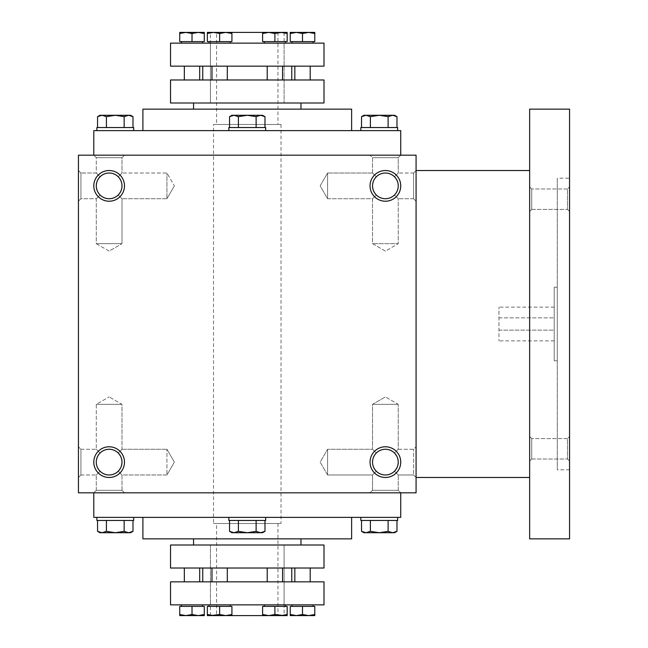 <?xml version="1.0" encoding="UTF-8"?>
<svg xmlns="http://www.w3.org/2000/svg" width="648" height="648" viewBox="0 0 648 648"><rect width="100%" height="100%" fill="white"/><g stroke="black" fill="none" stroke-linecap="round" stroke-linejoin="round"><path stroke-width="0.49" stroke-dasharray="3.24 2.43" d="M398.245 404.32L372.535 404.32L398.245 404.32L372.535 404.32L398.245 404.32L385.39 396.9L398.245 404.32L398.245 449.275L394.478 453.033C388.419 448.076 382.361 448.076 376.302 453.033L372.535 449.275L376.302 453.033C371.336 459.1 371.336 465.159 376.302 471.218C371.336 465.159 371.336 459.1 376.302 453.033L372.535 449.275L376.302 453.033C371.336 459.1 371.336 465.159 376.302 471.218C382.361 476.175 388.419 476.175 394.478 471.218L397.264 467.046L398.245 462.129L397.264 467.046L394.478 471.218L398.245 474.984L394.478 471.218L398.245 474.984L413.594 474.984L413.594 449.275L413.594 474.984L413.594 449.275L413.594 474.984L416.081 477.471L416.081 170.529L416.081 477.471L413.594 474.984L398.245 474.984L394.478 471.218L396.973 467.702L398.22 462.85L397.524 457.877L394.478 453.033L398.245 449.275L398.245 404.32M216.57 523.519L277.96 523.519L216.57 523.519L216.57 615.6L277.96 615.6L216.57 615.6M394.478 453.033C388.419 448.076 382.361 448.076 376.302 453.033C371.336 459.1 371.336 465.159 376.302 471.218L372.535 474.984L376.302 471.218C382.361 476.175 388.419 476.175 394.478 471.218L397.264 467.046L398.245 462.129A12.855 12.855 0 0 0 385.39 449.275A12.855 12.855 0 0 0 372.535 462.129A12.855 12.855 0 0 0 385.39 474.984A12.855 12.855 0 0 0 398.245 462.129A12.855 12.855 0 0 0 378.959 450.992A12.855 12.855 0 0 0 378.959 473.259A12.855 12.855 0 0 0 398.245 462.129A12.855 12.855 0 0 0 378.959 450.992A12.855 12.855 0 0 0 378.959 473.259A12.855 12.855 0 0 0 398.245 462.129L397.264 457.205L394.478 453.033L397.264 457.205L398.245 462.129L397.264 457.205L394.478 453.033C388.419 448.076 382.361 448.076 376.302 453.033C382.361 448.076 388.419 448.076 394.478 453.033L398.245 449.275L394.478 453.033M327.588 474.984L327.588 449.275L327.588 474.984L372.535 474.984L376.302 471.218C382.361 476.175 388.419 476.175 394.478 471.218C388.419 476.175 382.361 476.175 376.302 471.218L372.535 474.984L327.588 474.984L327.588 449.275L327.588 474.984L320.161 462.129L327.588 449.275L372.535 449.275L372.535 404.32L385.39 396.9L372.535 404.32L372.535 449.275L327.588 449.275L320.161 462.129L327.588 474.984M80.935 474.984L80.935 449.275L80.935 474.984L96.285 474.984L100.043 471.218C95.086 465.159 95.086 459.1 100.043 453.033L96.285 449.275L100.043 453.033C95.086 459.1 95.086 465.159 100.043 471.218L96.285 474.984L100.043 471.218C106.11 476.175 112.169 476.175 118.228 471.218L121.994 474.984L118.228 471.218L121.014 467.046L121.994 462.129A12.855 12.855 0 0 0 109.139 449.275A12.855 12.855 0 0 0 96.285 462.129A12.855 12.855 0 0 0 109.139 474.984A12.855 12.855 0 0 0 121.994 462.129L121.014 457.205L118.228 453.033C112.169 448.076 106.11 448.076 100.043 453.033L96.285 449.275L100.043 453.033C95.086 459.1 95.086 465.159 100.043 471.218C106.11 476.175 112.169 476.175 118.228 471.218L121.994 474.984L118.228 471.218L121.014 467.046L121.994 462.129A12.855 12.855 0 0 0 102.708 450.992A12.855 12.855 0 0 0 102.708 473.259A12.855 12.855 0 0 0 121.994 462.129A12.855 12.855 0 0 0 102.708 450.992A12.855 12.855 0 0 0 102.708 473.259A12.855 12.855 0 0 0 121.994 462.129L121.014 457.205L118.228 453.033L121.994 449.275L121.994 404.32L96.285 404.32L121.994 404.32L96.285 404.32L121.994 404.32L109.139 396.9L121.994 404.32L121.994 449.275L118.228 453.033C112.169 448.076 106.11 448.076 100.043 453.033C95.086 459.1 95.086 465.159 100.043 471.218C106.11 476.175 112.169 476.175 118.228 471.218L121.014 467.046L121.994 462.129L121.014 467.046L118.228 471.218C112.169 476.175 106.11 476.175 100.043 471.218L96.285 474.984L80.935 474.984L78.44 477.471L78.44 446.78L78.44 477.471L78.44 446.78L78.44 477.471L80.935 474.984L80.935 449.275L80.935 474.984M121.994 490.325L96.285 490.325L121.994 490.325L121.994 474.984L166.941 474.984L166.941 449.275L166.941 474.984L166.941 449.275L166.941 474.984L174.361 462.129L166.941 474.984L121.994 474.984L121.994 490.325L124.481 492.82L93.79 492.82L124.481 492.82L93.79 492.82L124.481 492.82L121.994 490.325L96.285 490.325L121.994 490.325M385.39 251.1L372.535 243.68L398.245 243.68L372.535 243.68L398.245 243.68L398.245 198.725L394.478 194.967C388.419 199.924 382.361 199.924 376.302 194.967L372.535 198.725L376.302 194.967L372.535 198.725L376.302 194.967L373.515 190.796L372.535 185.871A12.855 12.855 0 0 1 391.813 174.741A12.855 12.855 0 0 1 391.813 197.008A12.855 12.855 0 0 1 372.535 185.871L373.515 180.954L376.302 176.782L372.535 173.016L376.302 176.782C382.361 171.825 388.419 171.825 394.478 176.782L398.245 173.016L394.478 176.782L398.245 173.016L398.245 157.675L372.535 157.675L398.245 157.675L400.739 155.18L93.79 155.18L400.739 155.18L398.245 157.675L372.535 157.675L398.245 157.675L398.245 173.016L394.478 176.782C399.443 182.841 399.443 188.9 394.478 194.967C388.419 199.924 382.361 199.924 376.302 194.967L373.515 190.796L372.535 185.871A12.855 12.855 0 0 1 391.813 174.741A12.855 12.855 0 0 1 391.813 197.008A12.855 12.855 0 0 1 372.535 185.871L373.515 180.954L376.302 176.782C382.361 171.825 388.419 171.825 394.478 176.782C399.443 182.841 399.443 188.9 394.478 194.967L398.245 198.725L398.245 243.68L372.535 243.68L372.535 198.725L327.588 198.725L327.588 173.016L327.588 198.725L327.588 173.016L327.588 198.725L320.161 185.871L327.588 173.016L320.161 185.871L327.588 198.725L372.535 198.725L372.535 243.68L385.39 251.1L398.245 243.68L385.39 251.1M109.139 251.1L96.285 243.68L121.994 243.68L96.285 243.68L121.994 243.68L121.994 198.725L118.228 194.967C112.169 199.924 106.11 199.924 100.043 194.967L96.285 198.725L100.043 194.967L96.285 198.725L100.043 194.967L97.257 190.796L96.285 185.871A12.855 12.855 0 0 1 115.563 174.741A12.855 12.855 0 0 1 115.563 197.008A12.855 12.855 0 0 1 96.285 185.871L97.257 180.954L100.043 176.782C106.11 171.825 112.169 171.825 118.228 176.782L121.994 173.016L118.228 176.782L121.994 173.016L121.994 157.675L96.285 157.675L121.994 157.675L124.481 155.18L121.994 157.675L96.285 157.675L121.994 157.675L121.994 173.016L118.228 176.782C123.185 182.841 123.185 188.9 118.228 194.967C112.169 199.924 106.11 199.924 100.043 194.967L97.257 190.796L96.285 185.871A12.855 12.855 0 0 1 115.563 174.741A12.855 12.855 0 0 1 115.563 197.008A12.855 12.855 0 0 1 96.285 185.871L97.257 180.954L100.043 176.782L96.285 173.016L100.043 176.782C106.11 171.825 112.169 171.825 118.228 176.782C123.185 182.841 123.185 188.9 118.228 194.967L121.994 198.725L121.994 243.68L96.285 243.68L96.285 198.725L80.935 198.725L80.935 173.016L80.935 198.725L80.935 173.016L78.44 170.529L78.44 201.22L78.44 170.529L78.44 201.22L78.44 170.529L80.935 173.016L80.935 198.725L78.44 201.22L80.935 198.725L96.285 198.725L96.285 243.68L109.139 251.1L121.994 243.68L109.139 251.1M400.739 492.82L93.79 492.82L400.739 492.82L398.245 490.325L372.535 490.325L398.245 490.325L398.245 474.984L398.245 490.325L400.739 492.82M118.228 453.033C112.169 448.076 106.11 448.076 100.043 453.033C106.11 448.076 112.169 448.076 118.228 453.033L121.994 449.275L118.228 453.033L121.014 457.205L121.994 462.129L121.014 457.205L118.228 453.033M394.478 194.967C388.419 199.924 382.361 199.924 376.302 194.967L373.515 190.796L372.535 185.871A12.855 12.855 0 0 1 385.39 173.016A12.855 12.855 0 0 1 398.245 185.871A12.855 12.855 0 0 1 385.39 198.725A12.855 12.855 0 0 1 372.535 185.871L373.515 180.954L376.302 176.782L372.535 173.016L376.302 176.782C382.361 171.825 388.419 171.825 394.478 176.782C399.443 182.841 399.443 188.9 394.478 194.967C388.419 199.924 382.361 199.924 376.302 194.967L373.515 190.796L372.535 185.871L373.515 180.954L376.302 176.782C382.361 171.825 388.419 171.825 394.478 176.782C399.443 182.841 399.443 188.9 394.478 194.967M118.228 194.967C112.169 199.924 106.11 199.924 100.043 194.967L97.257 190.796L96.285 185.871A12.855 12.855 0 0 1 109.139 173.016A12.855 12.855 0 0 1 121.994 185.871A12.855 12.855 0 0 1 109.139 198.725A12.855 12.855 0 0 1 96.285 185.871L97.257 190.796L100.043 194.967C106.11 199.924 112.169 199.924 118.228 194.967C123.185 188.9 123.185 182.841 118.228 176.782C123.185 182.841 123.185 188.9 118.228 194.967M124.481 462.129A15.35 15.35 0 0 0 101.461 448.837A15.35 15.35 0 0 0 101.461 475.421A15.35 15.35 0 0 0 124.481 462.129M400.739 462.129A15.35 15.35 0 0 0 377.719 448.837A15.35 15.35 0 0 0 377.719 475.421A15.35 15.35 0 0 0 400.739 462.129M93.79 185.871A15.35 15.35 0 0 1 116.81 172.579A15.35 15.35 0 0 1 116.81 199.163A15.35 15.35 0 0 1 93.79 185.871M370.04 185.871A15.35 15.35 0 0 1 393.061 172.579A15.35 15.35 0 0 1 393.061 199.163A15.35 15.35 0 0 1 370.04 185.871M100.043 176.782C106.11 171.825 112.169 171.825 118.228 176.782C112.169 171.825 106.11 171.825 100.043 176.782L96.285 173.016L100.043 176.782L97.257 180.954L96.285 185.871L97.257 180.954L100.043 176.782M416.081 155.18L78.44 155.18L78.44 492.82L416.081 492.82L416.081 155.18M207.36 614.507L207.36 606.39L219.64 606.39L207.36 606.39L207.36 615.6L225.779 615.6L231.919 614.507L231.919 615.6L231.919 614.507L225.779 615.6L219.64 614.507L213.5 615.6L207.36 614.507L207.36 615.6L207.36 614.507L213.5 615.6L207.36 614.507L207.36 606.39L219.64 606.39L219.64 614.507L213.5 615.6L219.64 614.507L225.779 615.6L231.919 615.6L231.919 614.507L225.779 615.6L213.5 615.6L231.919 615.6L225.779 615.6L219.64 614.507L219.64 606.39L219.64 614.507M287.169 614.507L287.169 606.39L287.169 614.507L287.169 606.39L274.89 606.39L274.89 614.507L274.89 606.39L287.169 606.39L262.61 606.39L274.89 606.39L262.61 606.39L262.61 614.507L268.75 615.6L262.61 614.507L262.61 615.6L287.169 615.6L287.169 614.507L287.169 615.6L268.75 615.6L281.029 615.6L287.169 614.507L281.029 615.6L287.169 615.6L287.169 614.507L281.029 615.6L274.89 614.507L268.75 615.6L262.61 615.6L281.029 615.6L274.89 614.507L281.029 615.6M284.099 604.859L284.099 545L284.099 615.6L210.43 615.6L210.43 545L284.099 545L210.43 545L284.099 545L210.43 545L210.43 604.859L284.099 604.859L210.43 604.859M193.549 545L300.98 545L193.549 545M193.549 538.861L300.98 538.861L193.549 538.861M351.629 538.861L142.9 538.861M142.9 517.379L351.629 517.379L142.9 517.379M400.739 517.379L93.79 517.379M142.9 130.621L351.629 130.621L142.9 130.621M400.739 130.621L93.79 130.621M351.629 109.139L142.9 109.139M193.549 109.139L300.98 109.139L193.549 109.139M193.549 103L300.98 103L193.549 103M210.43 43.141L210.43 103L284.099 103L210.43 103L284.099 103L210.43 103L210.43 32.4L284.099 32.4L284.099 103L284.099 43.141L210.43 43.141L284.099 43.141M213.5 32.4L225.779 32.4L231.919 33.494L231.919 32.4L231.919 33.494L231.919 32.4L225.779 32.4L231.919 33.494L225.779 32.4L213.5 32.4L207.36 33.494L207.36 32.4L207.36 33.494L213.5 32.4L219.64 33.494L213.5 32.4L219.64 33.494L225.779 32.4L207.36 32.4L213.5 32.4L207.36 32.4L207.36 33.494L213.5 32.4L231.919 32.4L225.779 32.4L219.64 33.494L225.779 32.4M268.75 32.4L281.029 32.4L262.61 32.4L268.75 32.4L262.61 32.4L262.61 33.494L262.61 32.4L262.61 33.494L268.75 32.4L281.029 32.4L287.169 33.494L287.169 32.4L268.75 32.4L262.61 33.494L268.75 32.4L274.89 33.494L268.75 32.4L274.89 33.494L284.099 32.4M216.57 32.4L277.96 32.4L216.57 32.4L216.57 124.481L277.96 124.481L216.57 124.481M96.285 173.016L80.935 173.016L96.285 173.016L96.285 157.675L93.79 155.18L96.285 157.675L96.285 173.016M174.361 185.871L166.941 198.725L166.941 173.016L166.941 198.725L166.941 173.016L166.941 198.725L121.994 198.725L166.941 198.725L174.361 185.871L166.941 173.016L121.994 173.016L166.941 173.016L174.361 185.871M413.594 173.016L413.594 198.725L413.594 173.016L398.245 173.016L413.594 173.016L416.081 170.529L413.594 173.016L413.594 198.725L413.594 173.016M372.535 173.016L327.588 173.016L372.535 173.016L372.535 157.675L370.04 155.18L372.535 157.675L372.535 173.016M398.245 490.325L372.535 490.325L398.245 490.325M213.5 523.519L281.029 523.519L213.5 523.519L213.5 124.481L281.029 124.481L213.5 124.481M498.96 330.14L554.21 330.14L554.21 307.12L554.21 340.88L554.21 330.14L498.96 330.14L498.96 340.88L498.96 307.12L498.96 330.14M498.96 317.86L554.21 317.86L498.96 317.86M529.651 170.529L529.651 477.471L529.651 170.529M529.651 538.861L529.651 109.139M529.651 436.525L529.651 461.076L529.651 436.525L529.651 461.076L529.651 436.525L531.733 438.599L531.733 459.003L531.733 438.599L531.733 459.003L531.733 438.599L529.651 436.525M529.651 186.924L529.651 211.475L529.651 186.924L529.651 211.475L529.651 186.924L531.733 188.997L531.733 209.401L531.733 188.997L531.733 209.401L531.733 188.997L529.651 186.924M569.56 538.861L569.56 109.139M569.56 178.2L569.56 469.8L569.56 178.2L557.28 178.2L557.28 469.8L557.28 178.2M569.56 436.525L569.56 461.076L569.56 436.525L569.56 461.076L569.56 436.525L567.478 438.599L567.478 459.003L567.478 438.599L531.733 438.599L567.478 438.599L567.478 459.003L567.478 438.599L569.56 436.525M569.56 186.924L569.56 211.475L569.56 186.924L569.56 211.475L569.56 186.924L567.478 188.997L567.478 209.401L567.478 188.997L531.733 188.997L567.478 188.997L567.478 209.401L567.478 188.997L569.56 186.924M557.28 287.169L557.28 360.831L557.28 287.169L554.21 287.169L554.21 360.831L554.21 287.169M256.122 116.648L260.553 115.279L231.919 115.279L233.969 115.279L238.399 116.648L247.261 115.279L256.122 116.648L260.553 115.279L264.983 116.648L260.553 115.279L262.61 115.279L247.261 115.279L260.553 115.279L256.122 116.648L256.122 127.551L264.983 127.551L238.399 127.551L256.122 127.551L256.122 116.648L247.261 115.279L233.969 115.279L247.261 115.279L256.122 116.648L256.122 127.551L264.983 127.551L264.983 116.648L262.61 115.279L260.553 115.279M265.68 130.621L265.68 127.551L228.849 127.551L265.68 127.551L228.849 127.551L228.849 130.621L265.68 130.621L228.849 130.621M229.538 127.551L238.399 127.551L238.399 116.648L247.261 115.279L238.399 116.648L233.969 115.279L231.919 115.279L229.538 116.648L233.969 115.279L229.538 116.648L229.538 127.551L238.399 127.551L229.538 127.551L238.399 127.551L238.399 116.648L233.969 115.279M388.112 127.551L361.527 127.551L396.973 127.551L388.112 127.551L388.112 116.648L392.542 115.279L363.901 115.279M394.6 115.279L392.542 115.279M397.67 127.551L360.831 127.551M360.831 130.621L397.67 130.621L360.831 130.621M365.958 115.279L370.389 116.648L379.25 115.279L388.112 116.648M370.389 127.551L370.389 116.648M264.983 127.551L256.122 127.551M238.399 127.551L238.399 116.648M124.141 127.551L97.556 127.551L132.994 127.551L124.141 127.551L124.141 116.648L128.563 115.279L99.93 115.279M130.621 115.279L128.563 115.279M133.691 127.551L96.86 127.551M96.86 130.621L133.691 130.621L96.86 130.621M101.987 115.279L106.418 116.648L115.279 115.279L124.141 116.648M106.418 127.551L106.418 116.648M264.983 520.449L229.538 520.449L264.983 520.449L256.122 520.449L256.122 531.352L260.553 532.721L262.61 532.721L260.553 532.721L256.122 531.352L247.261 532.721L260.553 532.721L264.983 531.352L260.553 532.721L262.61 532.721L264.983 531.352L260.553 532.721L247.261 532.721L260.553 532.721L256.122 531.352L256.122 520.449L264.983 520.449L264.983 531.352M256.122 520.449L229.538 520.449L238.399 520.449L238.399 531.352L233.969 532.721L231.919 532.721L247.261 532.721L233.969 532.721L247.261 532.721L256.122 531.352L256.122 520.449L238.399 520.449L238.399 531.352L247.261 532.721L256.122 531.352M228.849 517.379L228.849 520.449L265.68 520.449L228.849 520.449L265.68 520.449L265.68 517.379L228.849 517.379L265.68 517.379M388.112 520.449L361.527 520.449L396.973 520.449L388.112 520.449L388.112 531.352L392.542 532.721L394.6 532.721M363.901 532.721L392.542 532.721L396.973 531.352M370.389 520.449L370.389 531.352L379.25 532.721L388.112 531.352M360.831 520.449L397.67 520.449M360.831 517.379L397.67 517.379L360.831 517.379M370.389 531.352L365.958 532.721M229.538 520.449L229.538 531.352L231.919 532.721L233.969 532.721L229.538 531.352L233.969 532.721L238.399 531.352L247.261 532.721L238.399 531.352L233.969 532.721M238.399 520.449L238.399 531.352M124.141 520.449L97.556 520.449L132.994 520.449L124.141 520.449L124.141 531.352L128.563 532.721L130.621 532.721M99.93 532.721L128.563 532.721L132.994 531.352M106.418 520.449L106.418 531.352L115.279 532.721L124.141 531.352M96.86 520.449L133.691 520.449M96.86 517.379L133.691 517.379L96.86 517.379M106.418 531.352L101.987 532.721M262.61 33.494L262.61 41.61L262.61 33.494L262.61 41.61L274.89 41.61L274.89 33.494L274.89 41.61L287.169 41.61L287.169 33.494L287.169 41.61L262.61 41.61L287.169 41.61L287.169 32.4L281.029 32.4L287.169 33.494L281.029 32.4L274.89 33.494L281.029 32.4M231.919 33.494L231.919 41.61L219.64 41.61L231.919 41.61L231.919 33.494L231.919 41.61L219.64 41.61L219.64 33.494L219.64 41.61L207.36 41.61L207.36 33.494L207.36 41.61L219.64 41.61L219.64 33.494M219.64 41.61L207.36 41.61L207.36 33.494M204.29 33.494L204.29 32.4L198.15 32.4L204.29 33.494L204.29 41.61L192.011 41.61L192.011 33.494L198.15 32.4L185.871 32.4L192.011 33.494M179.731 33.494L179.731 32.4L185.871 32.4L179.731 33.494L179.731 41.61L192.011 41.61M209.077 41.61L230.194 41.61L209.077 41.61L230.194 41.61L209.077 41.61L209.077 43.141L230.194 43.141L209.077 43.141M181.456 41.61L202.573 41.61L181.456 41.61M310.19 66.161L294.84 66.161L310.19 66.161M294.84 79.979L310.19 79.979L294.84 79.979M291.956 41.61L313.073 41.61L291.956 41.61M291.956 43.141L313.073 43.141L291.956 43.141M264.327 41.61L285.444 41.61L264.327 41.61L285.444 41.61L264.327 41.61L264.327 43.141L285.444 43.141L264.327 43.141M302.511 33.494L308.651 32.4L314.79 33.494L314.79 32.4L296.371 32.4L302.511 33.494L302.511 41.61L290.239 41.61L290.239 33.494L296.371 32.4L290.239 32.4L290.239 33.494M302.511 41.61L314.79 41.61L314.79 33.494M287.169 32.4L287.169 33.494M324 43.141L170.529 43.141M181.456 43.141L202.573 43.141L181.456 43.141M324 103L170.529 103M324 79.979L170.529 79.979M267.211 79.979L282.56 79.979L267.211 79.979L282.56 79.979L267.211 79.979L267.211 66.161L282.56 66.161L267.211 66.161M211.961 79.979L227.31 79.979L211.961 79.979L227.31 79.979L211.961 79.979L211.961 66.161L227.31 66.161L211.961 66.161M184.34 79.979L199.689 79.979L184.34 79.979M202.759 79.979L291.77 79.979L202.759 79.979M274.89 41.61L274.89 33.494M202.759 66.161L291.77 66.161L202.759 66.161M199.689 66.161L184.34 66.161L199.689 66.161M324 66.161L170.529 66.161M219.64 606.39L231.919 606.39L219.64 606.39L231.919 606.39L231.919 614.507M204.29 615.6L204.29 614.507L198.15 615.6L204.29 615.6M192.011 606.39L192.011 614.507L185.871 615.6L179.731 614.507L179.731 606.39L204.29 606.39L204.29 614.507M192.011 614.507L198.15 615.6L179.731 615.6L179.731 614.507M209.077 606.39L230.194 606.39L209.077 606.39L230.194 606.39L209.077 606.39L209.077 604.859L230.194 604.859L209.077 604.859M181.456 606.39L202.573 606.39L181.456 606.39M310.19 581.839L294.84 581.839L310.19 581.839M294.84 568.021L310.19 568.021L294.84 568.021M291.956 606.39L313.073 606.39L291.956 606.39M291.956 604.859L313.073 604.859L291.956 604.859M264.327 606.39L285.444 606.39L264.327 606.39L285.444 606.39L264.327 606.39L264.327 604.859L285.444 604.859L264.327 604.859M262.61 615.6L262.61 614.507L262.61 615.6M290.239 614.507L296.371 615.6L290.239 615.6L290.239 606.39L302.511 606.39L302.511 614.507L296.371 615.6L308.651 615.6L302.511 614.507M314.79 614.507L308.651 615.6L314.79 615.6L314.79 606.39L302.511 606.39M213.5 615.6L225.779 615.6M170.529 604.859L324 604.859M181.456 604.859L202.573 604.859L181.456 604.859M170.529 545L324 545M170.529 568.021L324 568.021M267.211 568.021L282.56 568.021L267.211 568.021L282.56 568.021L267.211 568.021L267.211 581.839L282.56 581.839L267.211 581.839M211.961 568.021L227.31 568.021L211.961 568.021L227.31 568.021L211.961 568.021L211.961 581.839L227.31 581.839L211.961 581.839M184.34 568.021L199.689 568.021L184.34 568.021M202.759 568.021L291.77 568.021L202.759 568.021M262.61 606.39L262.61 614.507L262.61 606.39M268.75 615.6L274.89 614.507L268.75 615.6L262.61 614.507M274.89 606.39L274.89 614.507M202.759 581.839L291.77 581.839L202.759 581.839M199.689 581.839L184.34 581.839L199.689 581.839M170.529 581.839L324 581.839M277.96 523.519L277.96 615.6M398.245 449.275L413.594 449.275L416.081 446.78L413.594 449.275L398.245 449.275M80.935 449.275L96.285 449.275L96.285 404.32L109.139 396.9L96.285 404.32L96.285 449.275L80.935 449.275L78.44 446.78L80.935 449.275M96.285 490.325L96.285 474.984L96.285 490.325L93.79 492.82L96.285 490.325M372.535 490.325L370.04 492.82L372.535 490.325L372.535 474.984L372.535 490.325M174.361 462.129L166.941 449.275L174.361 462.129M413.594 198.725L398.245 198.725L413.594 198.725L416.081 201.22L413.594 198.725M121.994 449.275L166.941 449.275L121.994 449.275M281.029 124.481L281.029 523.519M277.96 32.4L277.96 124.481M569.56 469.8L557.28 469.8M557.28 360.831L554.21 360.831M531.733 459.003L529.651 461.076L531.733 459.003L567.478 459.003L569.56 461.076L567.478 459.003L531.733 459.003M531.733 209.401L529.651 211.475L531.733 209.401L567.478 209.401L569.56 211.475L567.478 209.401L531.733 209.401M554.21 307.12L498.96 307.12M554.21 340.88L498.96 340.88M285.444 41.61L285.444 43.141M230.194 41.61L230.194 43.141M282.56 66.161L282.56 79.979M227.31 66.161L227.31 79.979M282.56 581.839L282.56 568.021M285.444 606.39L285.444 604.859M227.31 581.839L227.31 568.021M230.194 606.39L230.194 604.859"/><path stroke-width="0.97" d="M416.081 155.18L78.44 155.18L78.44 492.82L416.081 492.82L416.081 155.18M124.481 462.129A15.35 15.35 0 0 0 101.461 448.837A15.35 15.35 0 0 0 101.461 475.421A15.35 15.35 0 0 0 124.481 462.129M93.79 185.871A15.35 15.35 0 0 1 116.81 172.579A15.35 15.35 0 0 1 116.81 199.163A15.35 15.35 0 0 1 93.79 185.871M400.739 462.129A15.35 15.35 0 0 0 377.719 448.837A15.35 15.35 0 0 0 377.719 475.421A15.35 15.35 0 0 0 400.739 462.129M370.04 185.871A15.35 15.35 0 0 1 393.061 172.579A15.35 15.35 0 0 1 393.061 199.163A15.35 15.35 0 0 1 370.04 185.871M210.43 615.6L219.64 614.507L225.779 615.6L268.75 615.6L262.61 615.6L262.61 614.507L268.75 615.6L274.89 614.507L284.099 615.6M193.549 538.861L193.549 545M142.9 517.379L142.9 538.861L351.629 538.861L351.629 517.379M93.79 492.82L93.79 517.379L400.739 517.379L400.739 492.82M93.79 155.18L93.79 130.621L400.739 130.621L400.739 155.18M142.9 130.621L142.9 109.139L351.629 109.139L351.629 130.621M193.549 103L193.549 109.139M210.43 32.4L213.5 32.4L207.36 33.494L207.36 41.61L219.64 41.61L219.64 33.494L213.5 32.4L287.169 32.4L287.169 33.494L281.029 32.4L287.169 32.4M372.535 185.871A12.855 12.855 0 0 1 391.813 174.741A12.855 12.855 0 0 1 391.813 197.008A12.855 12.855 0 0 1 372.535 185.871M398.245 462.129A12.855 12.855 0 0 0 378.959 450.992A12.855 12.855 0 0 0 378.959 473.259A12.855 12.855 0 0 0 398.245 462.129M96.285 185.871A12.855 12.855 0 0 1 115.563 174.741A12.855 12.855 0 0 1 115.563 197.008A12.855 12.855 0 0 1 96.285 185.871M121.994 462.129A12.855 12.855 0 0 0 102.708 450.992A12.855 12.855 0 0 0 102.708 473.259A12.855 12.855 0 0 0 121.994 462.129M529.651 170.529L416.081 170.529M529.651 109.139L529.651 538.861L569.56 538.861L569.56 109.139L529.651 109.139M238.399 127.551L238.399 116.648L233.969 115.279L229.538 116.648L231.919 115.279L260.553 115.279L264.983 116.648L260.553 115.279L262.61 115.279L264.983 116.648L264.983 127.551M260.553 115.279L256.122 116.648L247.261 115.279L238.399 116.648M228.849 130.621L228.849 127.551L265.68 127.551L265.68 130.621M256.122 127.551L256.122 116.648M229.538 127.551L229.538 116.648L233.969 115.279M370.389 127.551L370.389 116.648L365.958 115.279L361.527 116.648L363.901 115.279L392.542 115.279L396.973 116.648L392.542 115.279L394.6 115.279L396.973 116.648L396.973 127.551M392.542 115.279L388.112 116.648L379.25 115.279L370.389 116.648M360.831 130.621L360.831 127.551L397.67 127.551L397.67 130.621M388.112 127.551L388.112 116.648M361.527 127.551L361.527 116.648L365.958 115.279M106.418 127.551L106.418 116.648L101.987 115.279L97.556 116.648L99.93 115.279L128.563 115.279L132.994 116.648L128.563 115.279L130.621 115.279L132.994 116.648L132.994 127.551M128.563 115.279L124.141 116.648L115.279 115.279L106.418 116.648M96.86 130.621L96.86 127.551L133.691 127.551L133.691 130.621M124.141 127.551L124.141 116.648M97.556 127.551L97.556 116.648L101.987 115.279M256.122 520.449L256.122 531.352L260.553 532.721L264.983 531.352L264.983 520.449M264.983 531.352L262.61 532.721L231.919 532.721L229.538 531.352L233.969 532.721L229.538 531.352L229.538 520.449M265.68 517.379L265.68 520.449L228.849 520.449L228.849 517.379M233.969 532.721L238.399 531.352L247.261 532.721L256.122 531.352M238.399 520.449L238.399 531.352M388.112 520.449L388.112 531.352L392.542 532.721L396.973 531.352L396.973 520.449M396.973 531.352L394.6 532.721L363.901 532.721L361.527 531.352L365.958 532.721L361.527 531.352L361.527 520.449M397.67 517.379L397.67 520.449L360.831 520.449L360.831 517.379M365.958 532.721L370.389 531.352L379.25 532.721L388.112 531.352M370.389 520.449L370.389 531.352M124.141 520.449L124.141 531.352L128.563 532.721L132.994 531.352L132.994 520.449M132.994 531.352L130.621 532.721L99.93 532.721L97.556 531.352L101.987 532.721L97.556 531.352L97.556 520.449M133.691 517.379L133.691 520.449L96.86 520.449L96.86 517.379M101.987 532.721L106.418 531.352L115.279 532.721L124.141 531.352M106.418 520.449L106.418 531.352M281.029 32.4L274.89 33.494L268.75 32.4L262.61 32.4L262.61 41.61L287.169 41.61L287.169 33.494M225.779 32.4L231.919 32.4L231.919 33.494L225.779 32.4L219.64 33.494M219.64 41.61L231.919 41.61L231.919 33.494M213.5 32.4L207.36 32.4L207.36 33.494M204.29 32.4L204.29 33.494L198.15 32.4L204.29 32.4M192.011 41.61L192.011 33.494L185.871 32.4L179.731 33.494L179.731 41.61L204.29 41.61L204.29 33.494M192.011 33.494L198.15 32.4L179.731 32.4L179.731 33.494M294.84 66.161L294.84 79.979M291.956 41.61L291.956 43.141M274.89 41.61L274.89 33.494M290.239 33.494L296.371 32.4L290.239 32.4L290.239 41.61L302.511 41.61L302.511 33.494L296.371 32.4L308.651 32.4L302.511 33.494M314.79 33.494L308.651 32.4L314.79 32.4L314.79 41.61L302.511 41.61M170.529 43.141L324 43.141L324 66.161L170.529 66.161L170.529 43.141M170.529 103L324 103L324 79.979L170.529 79.979L170.529 103M267.211 66.161L267.211 79.979M264.327 41.61L264.327 43.141M268.75 32.4L262.61 33.494M181.456 41.61L181.456 43.141M202.759 66.161L202.759 79.979M211.961 66.161L211.961 79.979M209.077 41.61L209.077 43.141M184.34 66.161L184.34 79.979M231.919 614.507L231.919 615.6L225.779 615.6L231.919 614.507L231.919 606.39L219.64 606.39L219.64 614.507M207.36 614.507L207.36 615.6L213.5 615.6L207.36 614.507L207.36 606.39L219.64 606.39M204.29 614.507L204.29 615.6L198.15 615.6L204.29 614.507L204.29 606.39L192.011 606.39L192.011 614.507L198.15 615.6L185.871 615.6L192.011 614.507M179.731 614.507L179.731 615.6L185.871 615.6L179.731 614.507L179.731 606.39L192.011 606.39M294.84 581.839L294.84 568.021M291.956 606.39L291.956 604.859M264.327 606.39L264.327 604.859M281.029 615.6L287.169 614.507L287.169 615.6L268.75 615.6M287.169 614.507L287.169 606.39L262.61 606.39L262.61 614.507M274.89 606.39L274.89 614.507M302.511 614.507L308.651 615.6L314.79 614.507L314.79 615.6L296.371 615.6L302.511 614.507L302.511 606.39L290.239 606.39L290.239 614.507L296.371 615.6L290.239 615.6L290.239 614.507M302.511 606.39L314.79 606.39L314.79 614.507M225.779 615.6L213.5 615.6M324 604.859L170.529 604.859L170.529 581.839L324 581.839L324 604.859M324 545L170.529 545L170.529 568.021L324 568.021L324 545M209.077 606.39L209.077 604.859M267.211 581.839L267.211 568.021M211.961 581.839L211.961 568.021M181.456 606.39L181.456 604.859M202.759 581.839L202.759 568.021M184.34 581.839L184.34 568.021M300.98 538.861L300.98 545M300.98 103L300.98 109.139M529.651 477.471L416.081 477.471M310.19 66.161L310.19 79.979M313.073 41.61L313.073 43.141M282.56 66.161L282.56 79.979M285.444 41.61L285.444 43.141M202.573 41.61L202.573 43.141M291.77 66.161L291.77 79.979M227.31 66.161L227.31 79.979M230.194 41.61L230.194 43.141M199.689 66.161L199.689 79.979M310.19 581.839L310.19 568.021M313.073 606.39L313.073 604.859M285.444 606.39L285.444 604.859M230.194 606.39L230.194 604.859M282.56 581.839L282.56 568.021M227.31 581.839L227.31 568.021M202.573 606.39L202.573 604.859M291.77 581.839L291.77 568.021M199.689 581.839L199.689 568.021"/></g></svg>
